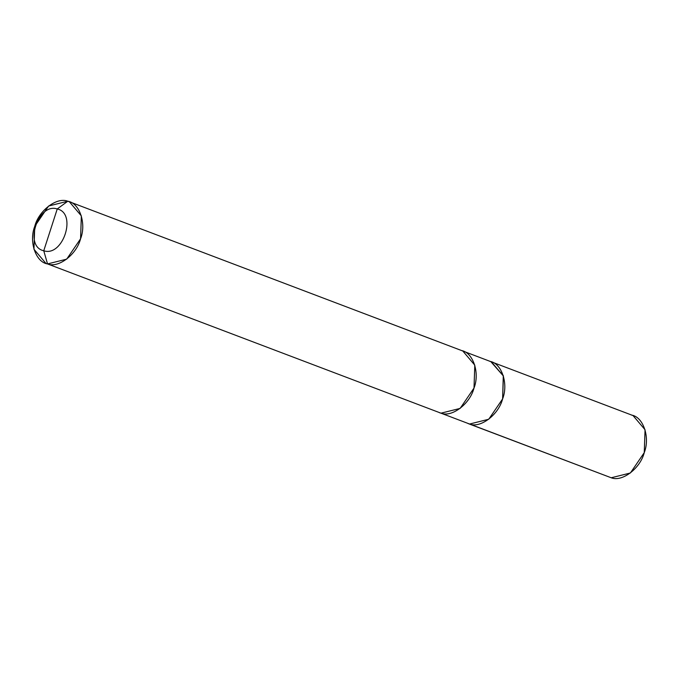 <?xml version="1.0" encoding="UTF-8"?>
<svg xmlns="http://www.w3.org/2000/svg" width="679" height="679" viewBox="0 0 679 679"><rect width="100%" height="100%" fill="white"/><g stroke="black" fill="none" stroke-linecap="round" stroke-linejoin="round"><path stroke-width="1.02" d="M490.832 361.644L503.292 375.614L502.613 398.921L488.744 419.257L469.579 424.036L611.219 477.77L468.009 423.526L469.579 424.036L488.744 419.257L502.613 398.921L503.411 376.013L490.832 361.644M491.409 361.848L633.049 415.582L645.05 429.748L644.252 452.647L630.384 472.991L611.219 477.77C622.1 482.251 640.272 468.442 644.252 452.647C650.287 437.42 643.259 416.753 631.47 415.073M611.219 477.77L469.588 424.027C480.46 428.508 498.624 414.699 502.604 398.921C508.639 383.694 501.611 363.027 489.831 361.355M439.398 412.671L440.968 413.18C451.849 417.67 470.012 403.852 474.001 388.065C480.036 372.83 473.008 352.163 461.219 350.483C473 352.18 480.028 372.839 473.993 388.065C470.012 403.844 451.849 417.653 440.968 413.172L460.133 408.41L474.001 388.065L474.799 365.158L462.789 351.001L491.401 361.865L503.402 376.022L502.604 398.921L488.744 419.249L469.588 424.027L47.53 263.927L66.695 259.149L80.563 238.804L81.353 215.905L69.351 201.739L67.781 201.23L70.871 202.401L67.781 201.23L57.248 208.962C77.313 213.172 63.071 257.265 43.753 250.763L57.248 208.962C37.931 202.461 23.689 246.553 43.753 250.763L47.53 263.927C35.741 262.247 28.713 241.58 34.748 226.353C38.728 210.558 56.9 196.749 67.781 201.23L48.616 206.009L34.748 226.353L33.95 249.252L45.951 263.418M43.753 250.763C23.689 246.553 37.931 202.461 57.248 208.962L43.753 250.763C63.071 257.265 77.313 213.172 57.248 208.962L67.781 201.23C79.562 202.911 86.598 223.578 80.563 238.804C76.574 254.6 58.411 268.409 47.53 263.927L43.753 250.763M462.789 351.001L69.351 201.739"/></g></svg>
